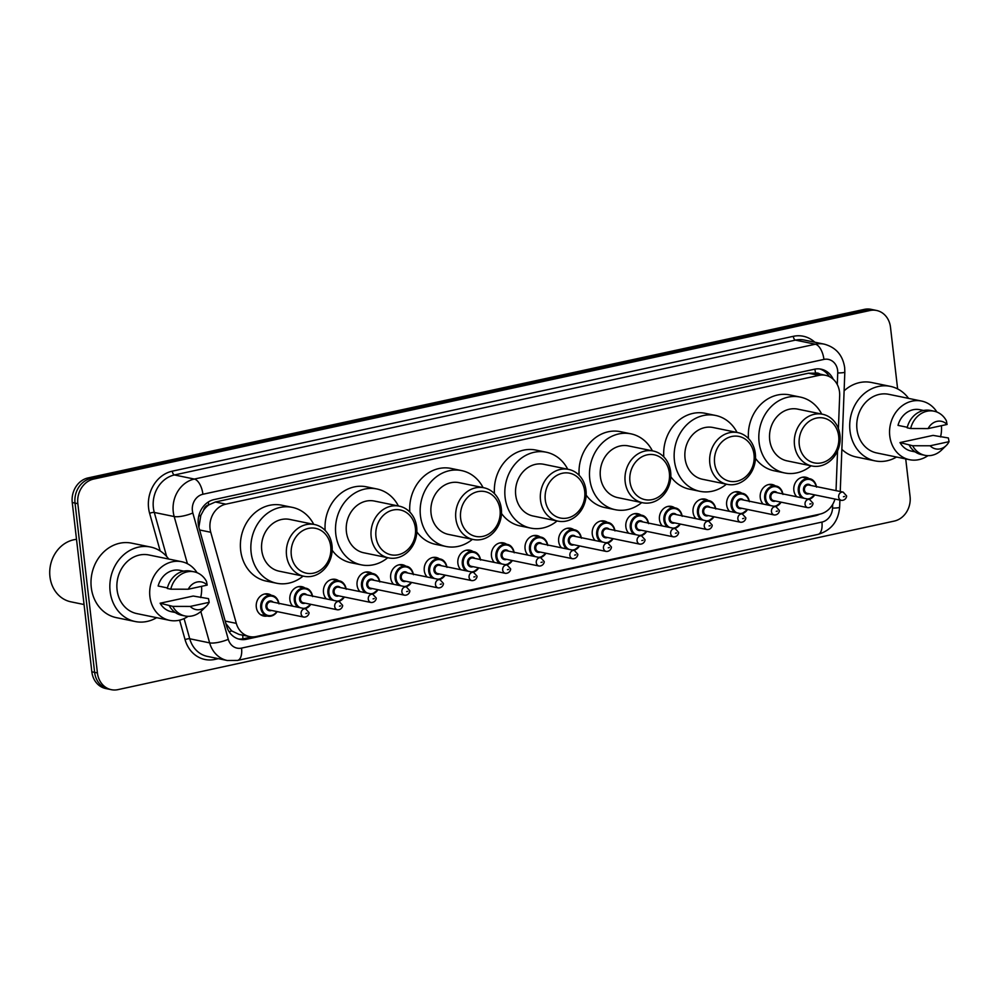 <?xml version="1.0" encoding="UTF-8"?>
<svg xmlns="http://www.w3.org/2000/svg" width="999" height="999" viewBox="0 0 999 999"><rect width="100%" height="100%" fill="white"/><g stroke="black" fill="none" stroke-linecap="round" stroke-linejoin="round"><path stroke-width="1.5" d="M763.149 504.058A11.264 9.715 -78.4 0 1 760.251 497.677A11.264 9.715 -78.4 0 1 772.227 484.527A11.264 9.715 -78.4 0 1 775.399 485.901M729.557 511.351A11.264 9.715 -78.4 0 1 726.66 504.97A11.264 9.715 -78.4 0 1 738.636 491.82A11.264 9.715 -78.4 0 1 741.807 493.194M695.953 518.643A11.264 9.715 -78.4 0 1 693.056 512.262A11.264 9.715 -78.4 0 1 705.032 499.113A11.264 9.715 -78.4 0 1 708.204 500.487M662.362 525.949A11.264 9.715 -78.4 0 1 659.465 519.555A11.264 9.715 -78.4 0 1 671.44 506.418A11.264 9.715 -78.4 0 1 674.612 507.779M628.758 533.241A11.264 9.715 -78.4 0 1 625.861 526.848A11.264 9.715 -78.4 0 1 637.837 513.711A11.264 9.715 -78.4 0 1 641.008 515.084M595.167 540.534A11.264 9.715 -78.4 0 1 592.27 534.14A11.264 9.715 -78.4 0 1 604.245 521.003A11.264 9.715 -78.4 0 1 607.417 522.377M561.563 547.827A11.264 9.715 -78.4 0 1 558.666 541.446A11.264 9.715 -78.4 0 1 570.641 528.296A11.264 9.715 -78.4 0 1 573.813 529.67M527.971 555.119A11.264 9.715 -78.4 0 1 525.074 548.738A11.264 9.715 -78.4 0 1 537.05 535.589A11.264 9.715 -78.4 0 1 540.222 536.962M494.368 562.425A11.264 9.715 -78.4 0 1 491.471 556.031A11.264 9.715 -78.4 0 1 503.446 542.894A11.264 9.715 -78.4 0 1 506.618 544.255M460.776 569.717A11.264 9.715 -78.4 0 1 457.879 563.324A11.264 9.715 -78.4 0 1 469.855 550.187A11.264 9.715 -78.4 0 1 473.026 551.56M427.172 577.01A11.264 9.715 -78.4 0 1 424.275 570.616A11.264 9.715 -78.4 0 1 436.251 557.479A11.264 9.715 -78.4 0 1 439.423 558.853M393.581 584.303A11.264 9.715 -78.4 0 1 390.684 577.922A11.264 9.715 -78.4 0 1 402.659 564.772A11.264 9.715 -78.4 0 1 405.831 566.146M359.977 591.595A11.264 9.715 -78.4 0 1 357.08 585.214A11.264 9.715 -78.4 0 1 369.056 572.065A11.264 9.715 -78.4 0 1 372.227 573.438M326.386 598.901A11.264 9.715 -78.4 0 1 323.489 592.507A11.264 9.715 -78.4 0 1 335.464 579.358A11.264 9.715 -78.4 0 1 338.636 580.731M292.782 606.193A11.264 9.715 -78.4 0 1 289.885 599.8A11.264 9.715 -78.4 0 1 301.86 586.663A11.264 9.715 -78.4 0 1 305.032 588.036M267.183 616.021A11.264 9.715 -78.4 0 1 263.724 616.033A11.264 9.715 -78.4 0 1 256.293 607.092A11.264 9.715 -78.4 0 1 268.269 593.955A11.264 9.715 -78.4 0 1 271.441 595.329M796.752 496.765A11.264 9.715 -78.4 0 1 793.855 490.372A11.264 9.715 -78.4 0 1 805.831 477.235A11.264 9.715 -78.4 0 1 809.003 478.608M838.411 428.633L839.672 395.716A21.129 18.219 101.6 0 0 839.535 392.07A21.129 18.219 101.6 0 0 825.599 375.324A21.129 18.219 101.6 0 0 818.955 375.374L225.861 504.158A21.129 18.219 101.6 0 0 210.752 532.28L236.313 623.364A21.129 18.219 101.6 0 0 249.55 636.588A21.129 18.219 101.6 0 0 256.194 636.538L819.992 514.11A21.129 18.219 101.6 0 0 834.977 499.05M203.596 510.277A21.129 18.219 -78.4 0 1 209.016 504.795L208.704 504.87A7.043 6.069 101.6 0 0 203.596 510.277L200.836 515.372L198.863 527.247M225.886 623.588L231.693 630.906L239.073 634.427L249.55 636.588M819.992 374.175A7.043 6.069 101.6 0 0 815.496 373.114L825.599 375.324M815.172 373.176L808.466 373.214L215.372 501.998L209.016 504.795M836.026 490.634L837.562 450.899M833.216 379.233A21.129 18.219 101.6 0 0 821.128 369.168A21.129 18.219 101.6 0 0 814.485 369.218L214.098 499.587A21.129 18.219 101.6 0 0 198.988 527.709L226.598 626.098A21.129 18.219 101.6 0 0 239.835 639.323A21.129 18.219 101.6 0 0 246.491 639.273L815.221 515.784A21.129 18.219 101.6 0 0 819.555 514.21M819.729 368.943A21.129 18.219 -78.4 0 1 829.332 376.598M905.718 458.916L910.064 496.478A21.129 18.219 -78.4 0 1 894.267 521.078L118.007 689.622A21.129 18.219 -78.4 0 1 111.351 689.685A21.129 18.219 -78.4 0 1 97.415 672.939L77.835 503.671A21.129 18.219 -78.4 0 1 93.644 479.07L869.904 310.527A21.129 18.219 -78.4 0 1 876.548 310.464A21.129 18.219 -78.4 0 1 890.484 327.21L897.626 388.923M111.351 689.685L105.769 688.536A21.129 18.219 -78.4 0 1 91.833 671.79L72.253 502.522A21.129 18.219 -78.4 0 1 88.049 477.922L864.31 309.378L867.107 309.952A21.129 18.219 -78.4 0 1 873.75 309.89A21.129 18.219 -78.4 0 0 867.107 309.952L90.847 478.496L867.107 309.952L869.904 310.527M72.253 502.522L75.037 503.096A21.129 18.219 -78.4 0 1 90.847 478.496A21.129 18.219 -78.4 0 0 75.037 503.096L94.63 672.364L75.037 503.096L77.835 503.671M108.566 689.11A21.129 18.219 -78.4 0 1 94.63 672.364A21.129 18.219 -78.4 0 0 108.566 689.11M252.023 636.887L243.694 638.698A21.129 18.219 -78.4 0 1 238.461 638.973M864.31 309.378A21.129 18.219 -78.4 0 1 870.966 309.315L876.548 310.464M896.528 457.03A38.024 32.805 -78.4 0 1 875.074 460.876A38.024 32.805 -78.4 0 1 849.987 430.744A38.024 32.805 -78.4 0 1 890.409 386.376A38.024 32.805 -78.4 0 1 908.591 398.389M844.105 390.834A38.024 32.805 -78.4 0 1 871.553 382.505L890.409 386.376M927.959 455.669A29.933 25.812 -78.4 0 1 909.515 459.702A29.933 25.812 -78.4 0 1 889.772 435.976A29.933 25.812 -78.4 0 1 921.577 401.061A29.933 25.812 -78.4 0 1 936.937 412.05M909.515 459.702L876.71 452.947A29.933 25.812 -78.4 0 1 856.967 429.22A29.933 25.812 -78.4 0 1 888.773 394.318L921.577 401.061M946.19 445.566L941.682 449.962A22.54 19.443 -78.4 0 1 924.974 455.332A22.54 19.443 -78.4 0 1 912.636 445.741L899.999 442.569L933.078 435.389L948.376 437.974L949.05 441.67A14.086 12.15 -78.4 0 1 946.19 445.566A14.086 12.15 -78.4 0 1 930.119 445.779L949.05 441.67M915.134 451.873L911.288 451.073A21.129 18.219 -78.4 0 1 899.999 442.569M930.119 445.779L912.636 445.741M924.974 455.332L921.478 454.607A22.54 19.443 -78.4 0 1 909.152 445.017M907.292 427.285L898.014 425.374A21.129 18.219 -78.4 0 1 919.804 409.69L923.65 410.477M941.42 425.686A29.933 25.812 -78.4 0 1 940.534 436.925M875.074 460.876L856.218 456.993A38.024 32.805 -78.4 0 1 841.857 449.363M928.121 428.583A14.086 12.15 -78.4 0 1 947.064 424.463L928.121 428.583L910.651 428.534A22.54 19.443 -78.4 0 1 934.053 411.188A22.54 19.443 -78.4 0 1 946.378 420.779L947.064 424.463M910.651 428.534L907.154 427.809A22.54 19.443 -78.4 0 1 930.569 410.464L934.053 411.188M799.262 444.755A22.89 19.743 -78.4 0 1 816.383 418.106A22.89 19.743 -78.4 0 1 838.685 436.188A22.89 19.743 -78.4 0 1 821.565 462.837A22.89 19.743 -78.4 0 1 799.262 444.755M794.492 445.054A26.411 22.777 -78.4 0 1 822.552 414.248A26.411 22.777 -78.4 0 1 839.972 435.177A26.411 22.777 -78.4 0 1 811.912 465.984A26.411 22.777 -78.4 0 1 794.492 445.054M822.552 414.248L797.776 409.14A26.411 22.777 101.6 0 0 769.705 439.947A26.411 22.777 101.6 0 0 787.125 460.876L811.912 465.984M811.063 465.809A38.736 33.404 -78.4 0 1 784.64 472.952A38.736 33.404 -78.4 0 1 759.09 442.257A38.736 33.404 -78.4 0 1 800.249 397.078A38.736 33.404 -78.4 0 1 821.702 414.073M748.463 438.524A38.736 33.404 -78.4 0 1 789.784 394.917L800.249 397.078M784.64 472.952L774.163 470.791A38.736 33.404 -78.4 0 1 755.469 458.329M714.61 463.136A22.89 19.743 -78.4 0 1 731.73 436.488A22.89 19.743 -78.4 0 1 754.02 454.57A22.89 19.743 -78.4 0 1 736.9 481.218A22.89 19.743 -78.4 0 1 714.61 463.136M709.827 463.436A26.411 22.777 -78.4 0 1 737.899 432.629A26.411 22.777 -78.4 0 1 755.306 453.558A26.411 22.777 -78.4 0 1 727.247 484.365A26.411 22.777 -78.4 0 1 709.827 463.436M737.899 432.629L713.111 427.522A26.411 22.777 101.6 0 0 685.039 458.329A26.411 22.777 101.6 0 0 702.459 479.258L727.247 484.365M726.398 484.19A38.736 33.404 -78.4 0 1 699.974 491.333A38.736 33.404 -78.4 0 1 674.425 460.639A38.736 33.404 -78.4 0 1 715.596 415.459A38.736 33.404 -78.4 0 1 737.05 432.455M663.811 456.905A38.736 33.404 -78.4 0 1 705.119 413.299L715.596 415.459M699.974 491.333L689.51 489.173A38.736 33.404 -78.4 0 1 670.816 476.71M629.944 481.518A22.89 19.743 -78.4 0 1 647.065 454.87A22.89 19.743 -78.4 0 1 669.367 472.952A22.89 19.743 -78.4 0 1 652.235 499.6A22.89 19.743 -78.4 0 1 629.944 481.518M625.162 481.818A26.411 22.777 -78.4 0 1 653.234 451.011A26.411 22.777 -78.4 0 1 670.654 471.94A26.411 22.777 -78.4 0 1 642.582 502.747A26.411 22.777 -78.4 0 1 625.162 481.818M653.234 451.011L628.446 445.916A26.411 22.777 101.6 0 0 600.387 476.71A26.411 22.777 101.6 0 0 617.807 497.639L642.582 502.747M641.733 502.572A38.736 33.404 -78.4 0 1 615.322 509.715A38.736 33.404 -78.4 0 1 589.772 479.021A38.736 33.404 -78.4 0 1 630.931 433.841A38.736 33.404 -78.4 0 1 652.384 450.836M579.145 475.287A38.736 33.404 -78.4 0 1 620.466 431.68L630.931 433.841M615.322 509.715L604.845 507.554A38.736 33.404 -78.4 0 1 586.151 495.092M545.279 499.9A22.89 19.743 -78.4 0 1 562.4 473.251A22.89 19.743 -78.4 0 1 584.702 491.346A22.89 19.743 -78.4 0 1 567.582 517.981A22.89 19.743 -78.4 0 1 545.279 499.9M540.509 500.199A26.411 22.777 -78.4 0 1 568.568 469.393A26.411 22.777 -78.4 0 1 585.988 490.322A26.411 22.777 -78.4 0 1 557.929 521.128A26.411 22.777 -78.4 0 1 540.509 500.199M568.568 469.393L543.793 464.298A26.411 22.777 101.6 0 0 515.721 495.092A26.411 22.777 101.6 0 0 533.141 516.021L557.929 521.128M557.08 520.954A38.736 33.404 -78.4 0 1 530.656 528.096A38.736 33.404 -78.4 0 1 505.107 497.402A38.736 33.404 -78.4 0 1 546.278 452.222A38.736 33.404 -78.4 0 1 567.719 469.218M494.48 493.668A38.736 33.404 -78.4 0 1 535.801 450.062L546.278 452.222M530.656 528.096L520.179 525.949A38.736 33.404 -78.4 0 1 501.498 513.474M460.626 518.281A22.89 19.743 -78.4 0 1 477.747 491.645A22.89 19.743 -78.4 0 1 500.037 509.727A22.89 19.743 -78.4 0 1 482.917 536.363A22.89 19.743 -78.4 0 1 460.626 518.281M455.844 518.581A26.411 22.777 -78.4 0 1 483.916 487.774A26.411 22.777 -78.4 0 1 501.323 508.703A26.411 22.777 -78.4 0 1 473.264 539.51A26.411 22.777 -78.4 0 1 455.844 518.581M483.916 487.774L459.128 482.679A26.411 22.777 101.6 0 0 431.056 513.486A26.411 22.777 101.6 0 0 448.476 534.415L473.264 539.51M472.415 539.335A38.736 33.404 -78.4 0 1 445.991 546.478A38.736 33.404 -78.4 0 1 420.442 515.784A38.736 33.404 -78.4 0 1 461.613 470.604A38.736 33.404 -78.4 0 1 483.066 487.599M409.827 512.05A38.736 33.404 -78.4 0 1 451.136 468.444L461.613 470.604M445.991 546.478L435.527 544.33A38.736 33.404 -78.4 0 1 416.833 531.855M375.961 536.663A22.89 19.743 -78.4 0 1 393.082 510.027A22.89 19.743 -78.4 0 1 415.384 528.109A22.89 19.743 -78.4 0 1 398.264 554.745A22.89 19.743 -78.4 0 1 375.961 536.663M371.178 536.962A26.411 22.777 -78.4 0 1 399.25 506.156A26.411 22.777 -78.4 0 1 416.67 527.085A26.411 22.777 -78.4 0 1 388.599 557.892A26.411 22.777 -78.4 0 1 371.178 536.962M399.25 506.156L374.463 501.061A26.411 22.777 101.6 0 0 346.403 531.868A26.411 22.777 101.6 0 0 363.823 552.797L388.599 557.892M387.749 557.717A38.736 33.404 -78.4 0 1 361.338 564.86A38.736 33.404 -78.4 0 1 335.789 534.165A38.736 33.404 -78.4 0 1 376.948 488.986A38.736 33.404 -78.4 0 1 398.401 505.981M325.162 530.444A38.736 33.404 -78.4 0 1 366.483 486.825L376.948 488.986M361.338 564.86L350.861 562.712A38.736 33.404 -78.4 0 1 332.168 550.237M291.296 555.044A22.89 19.743 -78.4 0 1 308.416 528.409A22.89 19.743 -78.4 0 1 330.719 546.49A22.89 19.743 -78.4 0 1 313.599 573.126A22.89 19.743 -78.4 0 1 291.296 555.044M286.526 555.344A26.411 22.777 -78.4 0 1 314.585 524.537A26.411 22.777 -78.4 0 1 332.005 545.466A26.411 22.777 -78.4 0 1 303.946 576.273A26.411 22.777 -78.4 0 1 286.526 555.344M314.585 524.537L289.81 519.443A26.411 22.777 101.6 0 0 261.738 550.249A26.411 22.777 101.6 0 0 279.158 571.178L303.946 576.273M303.097 576.098A38.736 33.404 -78.4 0 1 276.673 583.241A38.736 33.404 -78.4 0 1 251.124 552.547A38.736 33.404 -78.4 0 1 292.295 507.367A38.736 33.404 -78.4 0 1 313.736 524.363M276.673 583.241L266.196 581.093A38.736 33.404 -78.4 0 1 240.659 550.399A38.736 33.404 -78.4 0 1 281.818 505.219L292.295 507.367M84.053 604.532L70.854 601.81A31.693 27.335 -78.4 0 1 49.95 576.698A31.693 27.335 -78.4 0 1 76.511 539.36M156.643 617.669A38.024 32.805 -78.4 0 1 135.202 621.528A38.024 32.805 -78.4 0 1 110.115 591.396A38.024 32.805 -78.4 0 1 150.524 547.027A38.024 32.805 -78.4 0 1 168.719 559.04M135.202 621.528L116.346 617.644A38.024 32.805 -78.4 0 1 91.271 587.512A38.024 32.805 -78.4 0 1 131.681 543.156L150.524 547.027M188.087 616.321A29.933 25.812 -78.4 0 1 169.643 620.354A29.933 25.812 -78.4 0 1 149.9 596.628A29.933 25.812 -78.4 0 1 181.706 561.713A29.933 25.812 -78.4 0 1 197.065 572.702M169.643 620.354L136.826 613.598A29.933 25.812 -78.4 0 1 117.083 589.872A29.933 25.812 -78.4 0 1 148.901 554.969L181.706 561.713M206.318 606.218L201.81 610.614A22.54 19.443 -78.4 0 1 185.09 615.983A22.54 19.443 -78.4 0 1 172.765 606.381L160.127 603.221L193.207 596.041L208.491 598.626L209.178 602.322A14.086 12.15 -78.4 0 1 206.318 606.218A14.086 12.15 -78.4 0 1 190.235 606.43L209.178 602.322M175.262 612.512L171.416 611.725A21.129 18.219 -78.4 0 1 160.127 603.221M190.235 606.43L172.765 606.381M185.09 615.983L181.606 615.259A22.54 19.443 -78.4 0 1 169.281 605.669M167.42 587.936L158.142 586.026A21.129 18.219 -78.4 0 1 179.932 570.342L183.779 571.128M201.536 586.338A29.933 25.812 -78.4 0 1 200.662 597.577M188.249 589.223A14.086 12.15 -78.4 0 1 207.18 585.114L188.249 589.223L170.779 589.185A22.54 19.443 -78.4 0 1 194.181 571.828A22.54 19.443 -78.4 0 1 206.506 581.43L207.18 585.114M170.779 589.185L167.283 588.461A22.54 19.443 -78.4 0 1 190.684 571.116L194.181 571.828M198.739 516.121A21.129 5.495 -15.7 0 0 200.836 515.372M815.496 373.114A21.129 9.99 -102.3 0 0 814.847 369.143M242.832 638.861A21.129 9.99 -102.3 0 0 242.72 635.177M229.121 631.755A21.129 5.495 -15.7 0 0 231.693 630.906M208.704 504.87A21.129 9.99 -102.3 0 0 208.279 502.022M808.466 373.214L818.955 375.374M225.187 621.078L236.313 623.364M199.625 529.982L210.752 532.28M215.372 501.998L225.861 504.158M837.287 384.565L837.736 372.977A14.086 12.15 101.6 0 0 837.649 370.542A14.086 12.15 101.6 0 0 823.925 359.415L202.909 494.255A14.086 12.15 101.6 0 0 192.382 510.651A14.086 12.15 101.6 0 0 192.832 512.999L228.284 639.323A14.086 12.15 101.6 0 0 241.546 648.101L821.915 522.09A14.086 12.15 101.6 0 0 832.542 508.116L832.691 504.408M187.425 563.736L174.188 516.545A28.172 24.301 -78.4 0 1 173.264 511.85A28.172 24.301 -78.4 0 1 194.343 479.058L815.346 344.218A28.172 24.301 -78.4 0 1 824.212 344.143L804.32 340.047A28.172 24.301 101.6 0 0 795.454 340.122L174.438 474.962A28.172 24.301 101.6 0 0 153.371 507.754A28.172 24.301 101.6 0 0 154.296 512.45L166.646 556.48M160.19 550.961L149.625 513.336A31.693 27.335 -78.4 0 1 172.303 471.166L793.306 336.326A3.521 1.661 -102.3 0 0 795.454 340.122L815.346 344.218A14.086 6.656 77.7 0 1 823.925 359.415M149.625 513.336A3.521 0.912 164.3 0 1 154.296 512.45L174.188 516.545A14.086 3.659 -15.7 0 0 192.832 512.999M793.306 336.326A31.693 27.335 -78.4 0 1 814.834 342.22M218.381 658.666L214.91 659.415A31.693 27.335 -78.4 0 1 185.077 639.66L179.595 620.154M93.644 479.07L88.049 477.922M97.415 672.939L91.833 671.79M202.909 494.255A14.086 6.656 77.7 0 0 194.343 479.058L174.438 474.962A3.521 1.661 -102.3 0 1 172.303 471.166M228.284 639.323A14.086 3.659 -15.7 0 1 209.628 642.869L189.735 638.773A28.172 24.301 101.6 0 0 207.392 656.405L227.285 660.501A28.172 24.301 -78.4 0 1 209.628 642.869L200.836 611.513M184.078 618.593L189.735 638.773A3.521 0.912 164.3 0 0 185.077 639.66M214.91 657.954A3.521 1.661 -102.3 0 0 214.91 659.415M241.546 648.101A14.086 6.656 77.7 0 1 237.55 660.426L817.919 534.415C831.093 530.469 838.323 521.416 839.635 507.23L839.909 500.062M821.915 522.09A14.086 6.656 77.7 0 1 817.919 534.415M832.542 508.116A14.086 1.349 2.2 0 0 839.635 507.23M837.736 372.977A14.086 1.349 2.2 0 0 844.829 372.078L840.246 491.508M813.723 515.472L815.221 515.784M243.694 638.698L246.491 639.273M801.897 497.827A10.564 9.116 -78.4 0 1 798.301 491.033A10.564 9.116 -78.4 0 1 809.527 478.708A10.564 9.116 -78.4 0 1 816.42 486.6M816.121 486.538A9.865 8.504 101.6 0 0 806.293 479.582A9.865 8.504 101.6 0 0 799.25 490.971A9.865 8.504 101.6 0 0 804.27 498.314M809.04 493.706A4.933 4.246 -78.4 0 1 803.496 490.047A4.933 4.246 -78.4 0 1 805.831 484.877A4.933 4.246 -78.4 0 1 810.738 485.439M843.156 492.107L808.94 485.064A4.221 3.646 101.6 0 0 807.242 493.344L841.445 500.387A4.221 3.646 -78.4 0 1 843.156 492.107L846.403 495.704C847.14 495.866 845.928 500.586 841.445 500.387M844.654 496.466L843.443 496.728L844.654 496.466M814.722 494.88A10.564 9.116 -78.4 0 1 808.99 499.288L814.809 494.905M807.317 498.938A9.865 8.504 101.6 0 0 814.422 494.817M768.293 505.119A10.564 9.116 -78.4 0 1 764.697 498.326A10.564 9.116 -78.4 0 1 775.923 486.001A10.564 9.116 -78.4 0 1 782.829 493.893M782.529 493.831A9.865 8.504 101.6 0 0 772.702 486.875A9.865 8.504 101.6 0 0 765.659 498.264A9.865 8.504 101.6 0 0 770.666 505.606M775.436 501.011A4.933 4.246 -78.4 0 1 769.904 497.352A4.933 4.246 -78.4 0 1 772.239 492.17A4.933 4.246 -78.4 0 1 777.147 492.732M809.552 499.4L775.349 492.357A4.221 3.646 101.6 0 0 773.638 500.636L807.854 507.679A4.221 3.646 -78.4 0 1 809.552 499.4L812.811 502.997C813.548 503.159 812.324 507.879 807.854 507.679M811.051 503.771L809.839 504.033L811.051 503.771M781.131 502.172A10.564 9.116 -78.4 0 1 775.386 506.58L781.218 502.197M773.713 506.231A9.865 8.504 101.6 0 0 780.818 502.11M734.702 512.412A10.564 9.116 -78.4 0 1 731.106 505.619A10.564 9.116 -78.4 0 1 742.332 493.306A10.564 9.116 -78.4 0 1 749.238 501.198M748.925 501.136A9.865 8.504 101.6 0 0 739.11 494.168A9.865 8.504 101.6 0 0 732.055 505.569A9.865 8.504 101.6 0 0 737.075 512.899M741.845 508.304A4.933 4.246 -78.4 0 1 736.3 504.645A4.933 4.246 -78.4 0 1 738.636 499.475A4.933 4.246 -78.4 0 1 743.543 500.024M775.961 506.693L741.745 499.65A4.221 3.646 101.6 0 0 740.047 507.929L774.25 514.972A4.221 3.646 -78.4 0 1 775.961 506.693L779.208 510.302C779.944 510.452 778.733 515.184 774.25 514.972M777.459 511.063L776.248 511.326L777.459 511.063M747.527 509.478A10.564 9.116 -78.4 0 1 741.795 513.873L747.614 509.49M740.122 513.523A9.865 8.504 101.6 0 0 747.227 509.403M701.098 519.705A10.564 9.116 -78.4 0 1 697.502 512.924A10.564 9.116 -78.4 0 1 708.728 500.599A10.564 9.116 -78.4 0 1 715.634 508.491M715.334 508.429A9.865 8.504 101.6 0 0 705.506 501.461A9.865 8.504 101.6 0 0 698.463 512.862A9.865 8.504 101.6 0 0 703.471 520.192M708.241 515.596A4.933 4.246 -78.4 0 1 702.709 511.938A4.933 4.246 -78.4 0 1 705.044 506.768A4.933 4.246 -78.4 0 1 709.952 507.317M742.357 513.986L708.154 506.955A4.221 3.646 101.6 0 0 706.443 515.222L740.659 522.265A4.221 3.646 -78.4 0 1 742.357 513.986L745.616 517.594C746.353 517.744 745.129 522.477 740.659 522.265M743.855 518.356L742.644 518.618L743.855 518.356M713.935 516.77A10.564 9.116 -78.4 0 1 708.191 521.166M706.518 520.829A9.865 8.504 101.6 0 0 713.623 516.708M667.507 526.997A10.564 9.116 -78.4 0 1 663.91 520.217A10.564 9.116 -78.4 0 1 675.137 507.892A10.564 9.116 -78.4 0 1 682.042 515.784M681.73 515.721A9.865 8.504 101.6 0 0 671.915 508.753A9.865 8.504 101.6 0 0 664.859 520.154A9.865 8.504 101.6 0 0 669.879 527.497M674.65 522.889A4.933 4.246 -78.4 0 1 669.105 519.23A4.933 4.246 -78.4 0 1 671.44 514.06A4.933 4.246 -78.4 0 1 676.348 514.61M708.766 521.291L674.55 514.248A4.221 3.646 101.6 0 0 672.851 522.527L707.055 529.557A4.221 3.646 -78.4 0 1 708.766 521.291L712.012 524.887C712.749 525.049 711.538 529.77 707.055 529.557M710.264 525.649L709.053 525.911L710.264 525.649M680.331 524.063A10.564 9.116 -78.4 0 1 674.6 528.459M672.926 528.121A9.865 8.504 101.6 0 0 680.032 524M633.903 534.303A10.564 9.116 -78.4 0 1 630.307 527.509A10.564 9.116 -78.4 0 1 641.533 515.184A10.564 9.116 -78.4 0 1 648.438 523.076M648.139 523.014A9.865 8.504 101.6 0 0 638.311 516.058A9.865 8.504 101.6 0 0 631.268 527.447A9.865 8.504 101.6 0 0 636.276 534.79M641.046 530.182A4.933 4.246 -78.4 0 1 635.514 526.523A4.933 4.246 -78.4 0 1 637.849 521.353A4.933 4.246 -78.4 0 1 642.757 521.915M675.162 528.583L640.958 521.54A4.221 3.646 101.6 0 0 639.26 529.82L673.463 536.863A4.221 3.646 -78.4 0 1 675.162 528.583L678.421 532.18C679.158 532.342 677.934 537.062 673.463 536.863M676.66 532.942L675.449 533.204L676.66 532.942M646.74 531.356A10.564 9.116 -78.4 0 1 640.996 535.764M639.323 535.414A9.865 8.504 101.6 0 0 646.428 531.293M600.312 541.595A10.564 9.116 -78.4 0 1 596.715 534.802A10.564 9.116 -78.4 0 1 607.941 522.477A10.564 9.116 -78.4 0 1 614.847 530.369M614.535 530.307A9.865 8.504 101.6 0 0 604.72 523.351A9.865 8.504 101.6 0 0 597.664 534.74A9.865 8.504 101.6 0 0 602.684 542.082M607.454 537.487A4.933 4.246 -78.4 0 1 601.91 533.828A4.933 4.246 -78.4 0 1 604.245 528.646A4.933 4.246 -78.4 0 1 609.153 529.208M641.57 535.876L607.355 528.833A4.221 3.646 101.6 0 0 605.656 537.112L639.86 544.155A4.221 3.646 -78.4 0 1 641.57 535.876L644.817 539.472C645.554 539.635 644.343 544.355 639.86 544.155M643.069 540.247L641.857 540.509L643.069 540.247M613.136 538.648A10.564 9.116 -78.4 0 1 607.404 543.056M605.731 542.707A9.865 8.504 101.6 0 0 612.837 538.586M566.708 548.888A10.564 9.116 -78.4 0 1 563.111 542.095A10.564 9.116 -78.4 0 1 574.338 529.782A10.564 9.116 -78.4 0 1 581.243 537.674M580.943 537.612A9.865 8.504 101.6 0 0 571.116 530.644A9.865 8.504 101.6 0 0 564.073 542.045A9.865 8.504 101.6 0 0 569.08 549.375M573.851 544.78A4.933 4.246 -78.4 0 1 568.319 541.121A4.933 4.246 -78.4 0 1 570.654 535.939A4.933 4.246 -78.4 0 1 575.561 536.5M607.966 543.169L573.763 536.126A4.221 3.646 101.6 0 0 572.065 544.405L606.268 551.448A4.221 3.646 -78.4 0 1 607.966 543.169L611.226 546.778C611.962 546.928 610.739 551.648 606.268 551.448M609.465 547.539L608.254 547.802L609.465 547.539M579.545 545.941A10.564 9.116 -78.4 0 1 573.813 550.349M572.127 549.999A9.865 8.504 101.6 0 0 579.233 545.879M533.116 556.181A10.564 9.116 -78.4 0 1 529.52 549.4A10.564 9.116 -78.4 0 1 540.746 537.075A10.564 9.116 -78.4 0 1 547.652 544.967M547.34 544.905A9.865 8.504 101.6 0 0 537.524 537.937A9.865 8.504 101.6 0 0 530.469 549.338A9.865 8.504 101.6 0 0 535.489 556.668M540.259 552.072A4.933 4.246 -78.4 0 1 534.715 548.414A4.933 4.246 -78.4 0 1 537.05 543.244A4.933 4.246 -78.4 0 1 541.957 543.793M574.375 550.461L540.159 543.431A4.221 3.646 101.6 0 0 538.461 551.698L572.664 558.741A4.221 3.646 -78.4 0 1 574.375 550.461L577.622 554.07C578.371 554.22 577.147 558.953 572.664 558.741M575.874 554.832L574.662 555.094L575.874 554.832M545.941 553.246A10.564 9.116 -78.4 0 1 540.209 557.642M538.536 557.305A9.865 8.504 101.6 0 0 545.641 553.184M499.512 563.473A10.564 9.116 -78.4 0 1 495.916 556.693A10.564 9.116 -78.4 0 1 507.142 544.368A10.564 9.116 -78.4 0 1 514.048 552.26M513.748 552.197A9.865 8.504 101.6 0 0 503.921 545.229A9.865 8.504 101.6 0 0 496.878 556.63A9.865 8.504 101.6 0 0 501.885 563.96M506.655 559.365A4.933 4.246 -78.4 0 1 501.123 555.706A4.933 4.246 -78.4 0 1 503.459 550.536A4.933 4.246 -78.4 0 1 508.366 551.086M540.771 557.754L506.568 550.724A4.221 3.646 101.6 0 0 504.87 559.003L539.073 566.033A4.221 3.646 -78.4 0 1 540.771 557.754L544.03 561.363C544.767 561.525 543.543 566.246 539.073 566.033M542.27 562.125L541.058 562.387L542.27 562.125M512.35 560.539A10.564 9.116 -78.4 0 1 506.618 564.934M504.932 564.597A9.865 8.504 101.6 0 0 512.037 560.476M465.921 570.779A10.564 9.116 -78.4 0 1 462.325 563.985A10.564 9.116 -78.4 0 1 473.551 551.66A10.564 9.116 -78.4 0 1 480.457 559.552M480.144 559.49A9.865 8.504 101.6 0 0 470.329 552.522A9.865 8.504 101.6 0 0 463.274 563.923A9.865 8.504 101.6 0 0 468.294 571.266M473.064 566.658A4.933 4.246 -78.4 0 1 467.52 562.999A4.933 4.246 -78.4 0 1 469.855 557.829A4.933 4.246 -78.4 0 1 474.762 558.379M507.18 565.059L472.964 558.016A4.221 3.646 101.6 0 0 471.266 566.296L505.469 573.339A4.221 3.646 -78.4 0 1 507.18 565.059L510.427 568.656C511.176 568.818 509.952 573.538 505.469 573.339M508.678 569.418L507.467 569.68L508.678 569.418M478.746 567.832A10.564 9.116 -78.4 0 1 473.014 572.24L478.833 567.857M471.341 571.89A9.865 8.504 101.6 0 0 478.446 567.769M432.317 578.071A10.564 9.116 -78.4 0 1 428.721 571.278A10.564 9.116 -78.4 0 1 439.947 558.953A10.564 9.116 -78.4 0 1 446.853 566.845M446.553 566.783A9.865 8.504 101.6 0 0 436.725 559.827A9.865 8.504 101.6 0 0 429.682 571.216A9.865 8.504 101.6 0 0 434.69 578.558M439.46 573.963A4.933 4.246 -78.4 0 1 433.928 570.304A4.933 4.246 -78.4 0 1 436.263 565.122A4.933 4.246 -78.4 0 1 441.171 565.684M473.576 572.352L439.373 565.309A4.221 3.646 101.6 0 0 437.674 573.588L471.878 580.631A4.221 3.646 -78.4 0 1 473.576 572.352L476.835 575.948C477.572 576.111 476.348 580.831 471.878 580.631M475.074 576.723L473.863 576.985L475.074 576.723M445.154 575.124A10.564 9.116 -78.4 0 1 439.423 579.532L445.242 575.149M437.737 579.183A9.865 8.504 101.6 0 0 444.842 575.062M398.726 585.364A10.564 9.116 -78.4 0 1 395.129 578.571A10.564 9.116 -78.4 0 1 406.356 566.258A10.564 9.116 -78.4 0 1 413.261 574.15M412.949 574.088A9.865 8.504 101.6 0 0 403.134 567.12A9.865 8.504 101.6 0 0 396.079 578.521A9.865 8.504 101.6 0 0 401.099 585.851M405.869 581.256A4.933 4.246 -78.4 0 1 400.324 577.597A4.933 4.246 -78.4 0 1 402.659 572.415A4.933 4.246 -78.4 0 1 407.567 572.976M439.985 579.645L405.769 572.602A4.221 3.646 101.6 0 0 404.071 580.881L438.274 587.924A4.221 3.646 -78.4 0 1 439.985 579.645L443.231 583.254C443.981 583.404 442.757 588.124 438.274 587.924M441.483 584.015L440.272 584.278L441.483 584.015M411.551 582.417A10.564 9.116 -78.4 0 1 405.819 586.825L411.638 582.442M404.145 586.475A9.865 8.504 101.6 0 0 411.251 582.355M365.122 592.657A10.564 9.116 -78.4 0 1 361.526 585.876A10.564 9.116 -78.4 0 1 372.752 573.551A10.564 9.116 -78.4 0 1 379.657 581.443M379.358 581.381A9.865 8.504 101.6 0 0 369.53 574.413A9.865 8.504 101.6 0 0 362.487 585.814A9.865 8.504 101.6 0 0 367.495 593.144M372.265 588.548A4.933 4.246 -78.4 0 1 366.733 584.89A4.933 4.246 -78.4 0 1 369.068 579.72A4.933 4.246 -78.4 0 1 373.976 580.269M406.381 586.937L372.177 579.895A4.221 3.646 101.6 0 0 370.479 588.174L404.682 595.217A4.221 3.646 -78.4 0 1 406.381 586.937L409.64 590.546C410.377 590.696 409.153 595.429 404.682 595.217M407.879 591.308L406.668 591.57L407.879 591.308M377.959 589.722A10.564 9.116 -78.4 0 1 372.227 594.118M370.542 593.781A9.865 8.504 101.6 0 0 377.647 589.66M331.531 599.949A10.564 9.116 -78.4 0 1 327.934 593.169A10.564 9.116 -78.4 0 1 339.161 580.844A10.564 9.116 -78.4 0 1 346.066 588.736M345.754 588.673A9.865 8.504 101.6 0 0 335.939 581.705A9.865 8.504 101.6 0 0 328.883 593.106A9.865 8.504 101.6 0 0 333.903 600.436M338.673 595.841A4.933 4.246 -78.4 0 1 333.129 592.182A4.933 4.246 -78.4 0 1 335.464 587.012A4.933 4.246 -78.4 0 1 340.372 587.562M372.789 594.23L338.574 587.2A4.221 3.646 101.6 0 0 336.875 595.479L371.079 602.509A4.221 3.646 -78.4 0 1 372.789 594.23L376.036 597.839C376.785 598.001 375.562 602.722 371.079 602.509M374.288 598.601L373.077 598.863L374.288 598.601M344.355 597.015A10.564 9.116 -78.4 0 1 338.624 601.41M336.95 601.073A9.865 8.504 101.6 0 0 344.056 596.952M297.927 607.255A10.564 9.116 -78.4 0 1 294.33 600.461A10.564 9.116 -78.4 0 1 305.557 588.136A10.564 9.116 -78.4 0 1 312.462 596.028M312.163 595.966A9.865 8.504 101.6 0 0 302.335 588.998A9.865 8.504 101.6 0 0 295.292 600.399A9.865 8.504 101.6 0 0 300.299 607.742M305.07 603.134A4.933 4.246 -78.4 0 1 299.538 599.475A4.933 4.246 -78.4 0 1 301.873 594.305A4.933 4.246 -78.4 0 1 306.78 594.855M339.185 601.535L304.982 594.492A4.221 3.646 101.6 0 0 303.284 602.772L337.487 609.815A4.221 3.646 -78.4 0 1 339.185 601.535L342.445 605.132C343.181 605.294 341.958 610.014 337.487 609.815M340.684 605.894L339.473 606.156L340.684 605.894M310.764 604.308A10.564 9.116 -78.4 0 1 305.032 608.716M303.346 608.366A9.865 8.504 101.6 0 0 310.452 604.245M277.16 611.6A10.564 9.116 -78.4 0 1 267.707 616.133A10.564 9.116 -78.4 0 1 260.739 607.754A10.564 9.116 -78.4 0 1 271.965 595.429A10.564 9.116 -78.4 0 1 278.871 603.321M278.559 603.259A9.865 8.504 101.6 0 0 268.743 596.303A9.865 8.504 101.6 0 0 261.688 607.692A9.865 8.504 101.6 0 0 267.869 615.434A9.865 8.504 101.6 0 0 276.86 611.538M271.478 610.439A4.933 4.246 -78.4 0 1 265.934 606.78A4.933 4.246 -78.4 0 1 268.269 601.598A4.933 4.246 -78.4 0 1 273.177 602.16M305.594 608.828L271.378 601.785A4.221 3.646 101.6 0 0 269.68 610.064L303.883 617.107A4.221 3.646 -78.4 0 1 305.594 608.828L308.841 612.424C309.59 612.587 308.366 617.307 303.883 617.107M307.093 613.199L305.881 613.461L307.093 613.199M844.829 372.078L844.654 367.482C842.706 355.107 835.888 347.327 824.212 344.143M227.285 660.501L237.55 660.426M802.372 477.235L809.527 478.708C813.024 479.233 815.384 482.042 816.583 487.137M768.78 484.54L775.923 486.001C779.432 486.525 781.78 489.335 782.991 494.43M735.177 491.833L742.332 493.306C745.828 493.818 748.189 496.628 749.387 501.723M701.585 499.125L708.728 500.599C712.237 501.111 714.585 503.921 715.796 509.015M708.241 521.178L714.023 516.783M667.981 506.418L675.137 507.892C678.633 508.404 680.993 511.213 682.192 516.321M674.637 528.471L680.419 524.075M634.39 513.711L641.533 515.184C645.042 515.709 647.389 518.506 648.601 523.613M641.046 535.764L646.828 531.381M600.786 521.016L607.941 522.477C611.438 523.001 613.798 525.811 614.997 530.906M607.442 543.056L613.224 538.673M567.195 528.309L574.338 529.782C577.847 530.294 580.194 533.104 581.406 538.199M573.851 550.362L579.632 545.966M533.591 535.601L540.746 537.075C544.243 537.587 546.603 540.397 547.802 545.491M540.247 557.654L546.028 553.259M499.999 542.894L507.142 544.368C510.651 544.88 512.999 547.689 514.21 552.797M506.655 564.947L512.437 560.551M466.396 550.187L473.551 551.66C477.047 552.185 479.408 554.982 480.606 560.089M432.804 557.492L439.947 558.953C443.456 559.477 445.804 562.287 447.015 567.382M399.2 564.785L406.356 566.258C409.852 566.77 412.212 569.58 413.411 574.675M365.609 572.077L372.752 573.551C376.261 574.063 378.609 576.873 379.82 581.967M372.265 594.13L378.047 589.735M332.005 579.37L339.161 580.844C342.657 581.356 345.017 584.165 346.216 589.26M338.661 601.423L344.443 597.027M298.414 586.663L305.557 588.136C309.066 588.661 311.413 591.458 312.625 596.565M305.07 608.716L310.851 604.32M264.81 593.968L271.965 595.429C275.462 595.953 277.822 598.763 279.021 603.858M277.247 611.625L272.739 615.571L267.707 616.133L260.552 614.66"/></g></svg>

